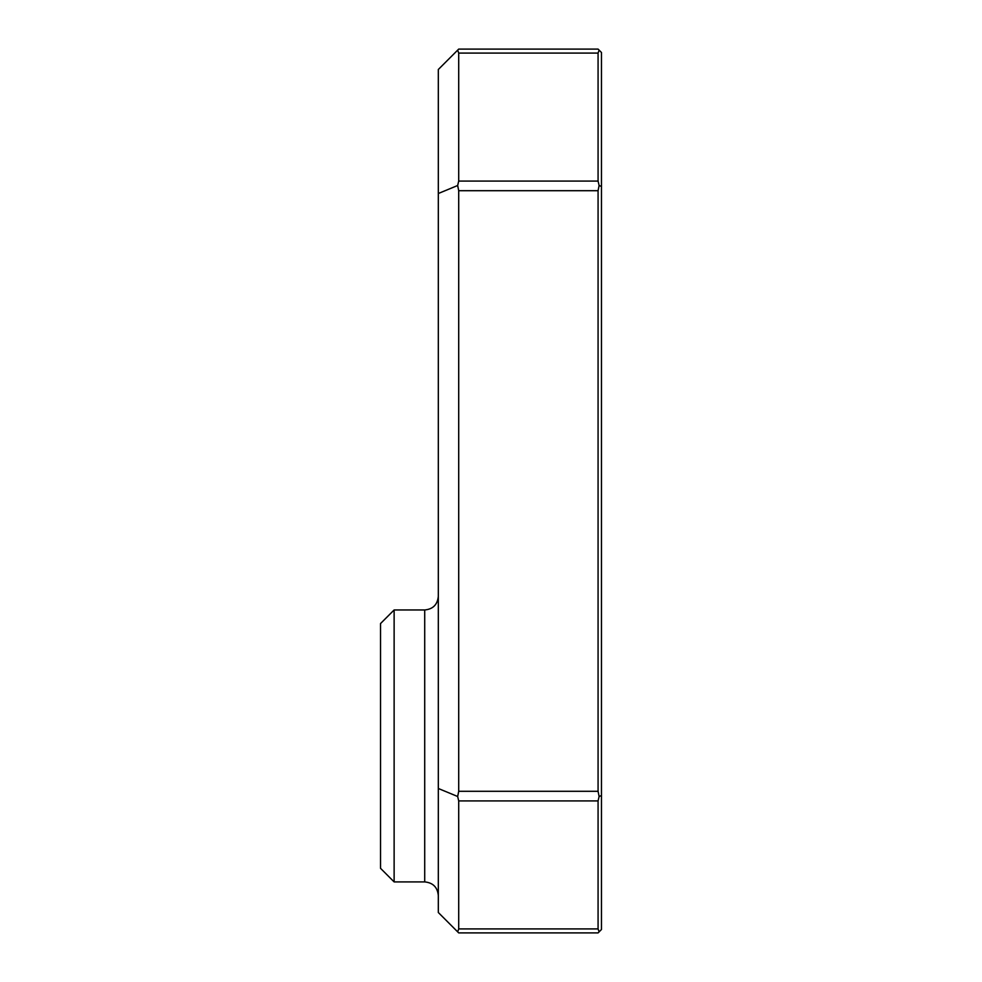 <?xml version="1.0" encoding="UTF-8"?>
<svg xmlns="http://www.w3.org/2000/svg" width="982" height="982" viewBox="0 0 982 982"><rect width="100%" height="100%" fill="white"/><g stroke="black" fill="none" stroke-linecap="round" stroke-linejoin="round"><path stroke-width="1.47" d="M394.126 881.91L380.525 868.309L380.525 623.57L394.126 609.969L394.126 881.91L424.715 881.91L424.715 609.969C432.976 609.171 437.506 604.63 438.316 596.381M458.704 53.077L458.704 181.081L598.075 181.081L598.075 53.077L458.704 53.077L457.673 50.131L458.704 49.1L598.075 49.1L601.475 52.5L601.475 929.5L598.075 932.9L458.704 932.9L457.673 931.869L458.704 928.923L598.075 928.923L598.075 800.919L458.704 800.919L458.704 928.923M458.704 190.704L458.704 791.296L598.075 791.296L598.075 190.704L458.704 190.704L457.673 185.5L438.316 193.515L438.316 69.501L457.673 50.131M457.673 931.869L438.316 912.499L438.316 193.515M457.673 185.5L458.704 181.081M458.704 800.919L457.673 796.5L458.704 791.296M438.316 788.485L457.673 796.5M598.075 181.081L599.106 185.5L598.075 190.704M601.475 186.482L599.106 185.5M599.106 50.131L598.075 53.077M598.075 791.296L599.106 796.5L598.075 800.919M601.475 795.518L599.106 796.5M598.075 928.923L599.106 931.869M394.126 609.969L424.715 609.969M424.715 881.91C432.976 882.72 437.506 887.249 438.316 895.51"/></g></svg>
